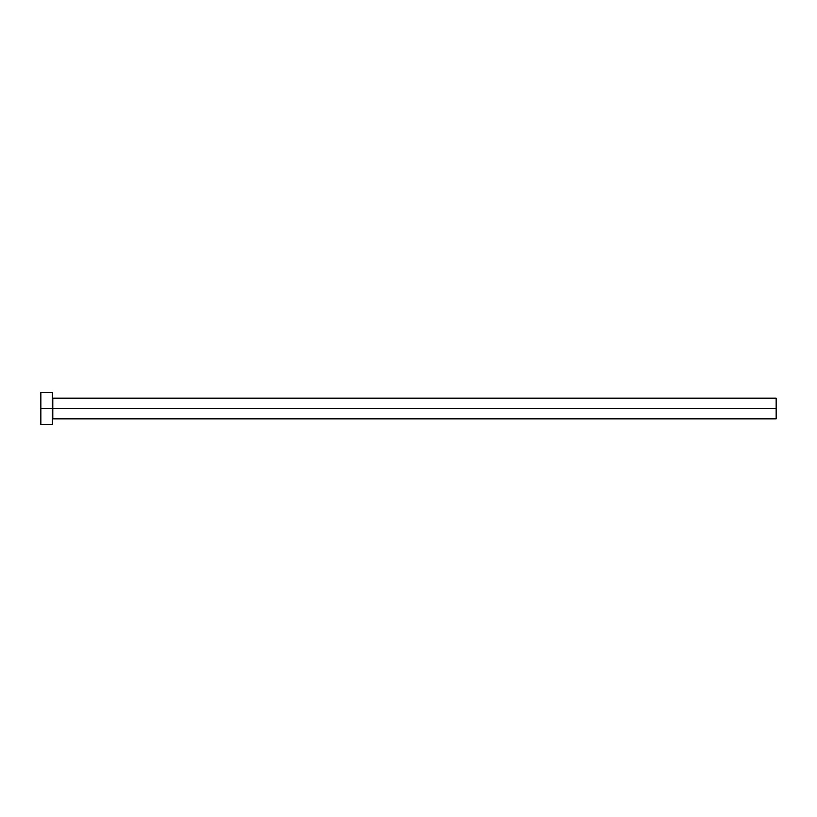 <?xml version="1.0" encoding="UTF-8"?>
<svg xmlns="http://www.w3.org/2000/svg" width="817" height="817" viewBox="0 0 817 817"><rect width="100%" height="100%" fill="white"/><g stroke="black" fill="none" stroke-linecap="round" stroke-linejoin="round"><path stroke-width="1.23" d="M40.85 424.585L40.85 392.415L40.85 408.5L776.15 408.5L776.15 418.835L776.15 408.5L52.799 408.5L52.799 398.165L52.799 408.5L40.85 408.5L40.85 424.585L52.339 424.585L52.339 392.415L52.339 424.585M52.799 418.835L52.799 408.5L52.799 418.835L776.15 418.835M776.15 408.5L776.15 398.165L776.15 408.5M40.85 392.415L52.339 392.415M52.799 398.165L776.15 398.165"/></g></svg>
